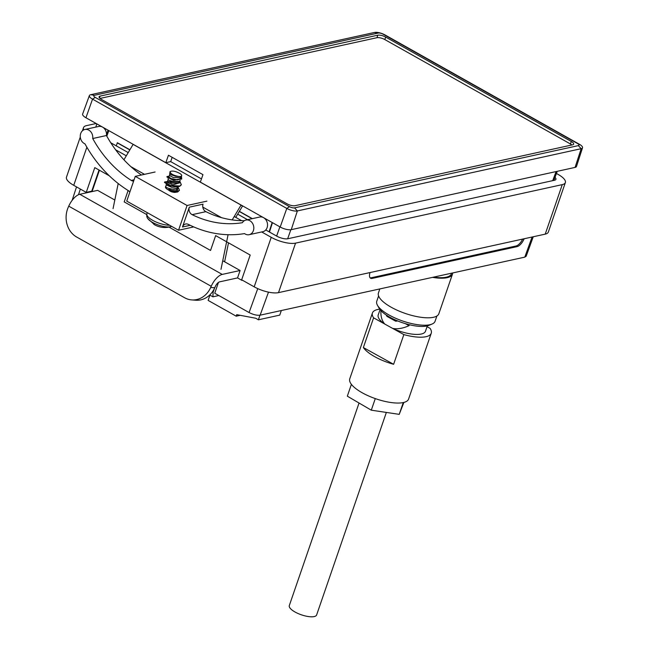 <?xml version="1.0" encoding="UTF-8"?>
<svg xmlns="http://www.w3.org/2000/svg" width="649" height="649" viewBox="0 0 649 649"><rect width="100%" height="100%" fill="white"/><g stroke="black" fill="none" stroke-linecap="round" stroke-linejoin="round"><path stroke-width="0.97" d="M152.596 222.445A13.564 4.527 19 0 0 170.59 226.744A13.564 4.527 19 0 0 171.076 226.615L171.076 226.615C165.325 228.245 159.857 227.653 154.673 224.83L147.785 218.591A13.564 4.527 19 0 0 152.596 222.445A20.995 9.508 119.4 0 0 154.673 224.83M181.493 176.009L181.558 177.858L177.867 179.943L171.287 178.767L168.505 176.723L169.535 175.506L173.413 177.583L180.284 177.656L181.679 175.782A5.792 1.931 -161 0 1 180.706 176.431A5.792 1.931 -161 0 1 178.597 176.447L175.538 176.244L170.719 174.63L170.079 173.891M165.592 186.725L166.266 184.973L171.725 187.301L177.372 186.88M177.972 186.815L179.416 190.165L177.858 191.536L171.003 191.642L167.864 189.638C165.527 188.218 164.895 187.155 165.982 186.441C163.548 186.88 172.821 190.514 176.471 188.713L177.875 186.831M179.635 182.856L172.804 184.876L166.744 182.085L167.629 181.039L171.506 183.107L178.378 183.18L179.992 180.69M180.244 180.39L178.954 181.509L173.632 181.769L168.813 180.162L168.172 179.416M179.805 181.217L181.314 184.641L179.765 186.003L170.468 185.517L164.611 181.98L164.457 182.41L169.9 185.825L179.611 186.441L181.225 184.851M164.611 181.98L167.182 181.574M171.003 191.642A8.332 2.783 19 0 0 174.695 192.437L177.712 191.966L179.327 190.376M129.841 192.112A5.557 4.592 77.6 0 0 128.259 190.587A124.178 102.672 -102.4 0 1 84.954 143.835A7.496 6.198 77.6 0 1 84.224 143.486A7.496 6.198 77.6 0 1 80.265 135.771A7.496 6.198 77.6 0 1 84.914 129.476A7.496 6.198 77.6 0 1 88.824 130.116A7.496 6.198 77.6 0 1 92.718 138.529L106.444 135.519A113.072 93.488 -102.4 0 0 141.393 175.011M84.914 129.476L98.648 126.466A7.496 6.198 77.6 0 1 102.558 127.107A7.496 6.198 77.6 0 1 106.444 135.519M190.214 225.3L182.491 226.996A5.557 4.592 77.6 0 1 185.614 224.002A5.557 4.592 77.6 0 1 188.324 224.376A124.178 102.672 77.6 0 0 244.543 233.599A7.496 6.198 -102.4 0 0 245.249 234.054A7.496 6.198 -102.4 0 0 249.159 234.695A7.496 6.198 -102.4 0 0 253.808 228.399A7.496 6.198 -102.4 0 0 249.849 220.692A7.496 6.198 -102.4 0 0 245.939 220.052A7.496 6.198 -102.4 0 0 242.369 222.704A113.072 93.488 77.6 0 1 192.153 214.673A5.557 4.592 77.6 0 1 189.313 207.169L203.048 204.159A5.557 4.592 -102.4 0 0 205.887 211.655L192.153 214.673M249.159 234.695L262.886 231.685A7.496 6.198 -102.4 0 0 267.534 225.39A7.496 6.198 -102.4 0 0 263.583 217.675A7.496 6.198 -102.4 0 0 259.673 217.034L245.939 220.052M193.743 226.915L178.548 230.249L126.742 201.109L135.268 176.358L155.103 172.001M242.434 280.222L241.988 279.97M222.745 260.736L240.098 270.495L222.242 274.413A13.889 6.287 119.4 0 0 211.209 286.29L210.682 287.475L214.746 287.775L215.273 286.59A5.557 2.515 -60.6 0 1 219.687 281.836L237.542 277.918L241.858 280.352M114.816 200.03L97.634 190.36L79.778 194.278A13.889 6.287 119.4 0 0 68.745 206.155L68.218 207.347A22.22 19.381 -85.8 0 0 76.647 237.023L184.576 297.729A22.22 19.381 -85.8 0 0 191.771 299.919A22.22 19.381 -85.8 0 0 210.682 287.475M214.746 287.775A22.22 19.381 94.2 0 1 195.836 300.227L191.771 299.919M96.157 123.505L86.609 125.598A18.334 6.117 19 0 0 83.518 127.65A18.334 6.117 19 0 0 83.81 129.849M115.636 149.805L126.304 155.801M206.909 201.141L187.074 205.498L135.268 176.358M234.232 216.506L241.655 220.684M261.685 231.953L271.233 237.323A18.334 6.117 19 0 0 295.555 243.132L562.277 184.624A18.334 6.117 -161 0 0 565.36 182.58A18.334 6.117 -161 0 0 558.099 174.403L556.444 173.478M265.774 229.957L276.725 236.122A8.332 2.783 -161 0 0 287.783 238.759L554.506 180.252A8.332 2.783 19 0 0 555.909 179.327A8.332 2.783 19 0 0 555.009 177.331M247.537 219.695L237.68 214.154M128.218 152.588L110.776 142.772M240.098 270.495L237.542 277.918M92.061 191.585L99.419 170.233M109.275 175.774L94.778 167.62L86.252 192.372L73.735 185.33L86.869 147.193M565.36 182.58L548.316 232.091A18.334 6.117 -161 0 1 545.225 234.135L278.502 292.634A18.334 6.117 19 0 1 254.189 286.834L241.663 279.792L250.189 255.041L215.655 235.611L210.544 250.465L169.048 227.126M146.706 214.559L124.202 201.896L128.121 190.506M99.029 170.014L91.744 191.171L86.252 192.372M80.298 137.012L66.474 177.153A18.334 6.117 19 0 0 73.735 185.33M182.491 226.996L189.313 207.169M187.074 205.498L178.548 230.249M244.324 220.701A113.072 93.488 77.6 0 1 205.887 211.655M92.718 138.529A113.072 93.488 -102.4 0 0 131.268 180.422L134.083 179.805M133.629 181.12A5.557 4.592 77.6 0 1 131.268 180.422M170.07 171.596L170.03 171.644C172.285 170.484 175.644 171.149 180.097 173.632A5.792 1.931 -161 0 1 181.679 175.782M178.597 176.447C173.364 175.4 170.509 173.802 170.03 171.644L169.503 175.563M177.737 188.397L167.864 189.638M181.533 177.209L181.72 178.751L173.754 180.016L167.028 176.544L166.882 176.974L173.599 180.446L181.631 178.954M179.603 182.053L166.898 181.898M177.704 187.577L175.993 190.741L168.724 190.222M177.867 179.943L169.592 178.264L168.91 176.252M167.028 176.544L168.991 176.147M179.724 181.452L167.118 181.647M177.826 186.977L177.485 191.033L169.576 190.911M533.243 236.763L526.185 256.217L524.79 257.134L260.135 315.179C256.963 315.56 253.28 314.676 249.078 312.542L214.738 293.226L218.453 282.42M235.765 217.374L242.466 206.131L241.039 205.076L133.118 144.37L123.935 159.776M221.56 217.666L202.796 207.112M144.508 174.33L130.952 166.704M232.212 219.897L241.039 205.076M113.056 208.637L118.199 183.529M220.984 269.343L228.075 234.711M212.45 291.831L213.107 292.204L214.332 288.659M218.835 295.53L212.929 296.82L209.708 295.011M224.627 261.79L228.505 242.84M213.107 292.204L212.929 296.82M239.367 211.339L252.347 218.64M116.22 145.838L117.42 142.748L129.897 149.765M272.166 222.502L269.116 231.839M108.821 130.627L106.809 136.168M272.442 222.664L269.473 232.042M108.058 130.198L106.517 134.57M582.526 147.785L576.482 166.469A8.332 2.783 -161 0 1 575.071 167.41L581.179 148.686L297.364 210.941A7.966 2.661 -161 0 1 286.793 208.418L92.531 99.143A7.966 2.661 -161 0 1 89.375 95.573A7.966 2.661 -161 0 1 90.714 94.697L374.53 32.45A7.966 2.661 -161 0 1 385.1 34.973L579.37 144.248A7.966 2.661 -161 0 1 582.526 147.785A7.966 2.661 -161 0 1 581.179 148.686L578.348 145.619A3.78 1.257 19 0 0 577.488 143.51L383.226 34.243A3.78 1.257 19 0 0 378.213 33.042L94.397 95.298A3.78 1.257 19 0 0 95.257 97.399L289.527 206.674A3.78 1.257 19 0 0 294.541 207.867L578.348 145.619M294.541 207.867L297.364 210.941L291.255 229.665L575.071 167.41M291.255 229.665A8.332 2.783 -161 0 1 280.206 227.028L286.793 208.418L289.527 206.674M95.257 97.399L92.531 99.143L85.936 117.753L165.803 162.68L168.44 155.233L202.975 174.662L200.338 182.101L280.206 227.028M165.803 162.68L170.687 161.609L201.466 178.921M85.936 117.753A8.332 2.783 -161 0 1 82.642 114.021L89.375 95.573M571.891 144.978A5.898 1.971 19 0 0 570.43 143.973L571.307 141.49L385.676 37.074L384.8 39.557A5.898 1.971 19 0 0 376.98 37.691L100.003 98.445M571.307 141.49A5.946 1.988 -161 0 1 573.659 144.151A5.946 1.988 -161 0 1 572.661 144.808L294.954 205.717A5.946 1.988 -161 0 1 287.069 203.835L101.439 99.419A5.946 1.988 -161 0 1 99.078 96.782A5.946 1.988 -161 0 1 100.084 96.109L99.484 97.934M376.98 37.691L377.791 35.192L100.084 96.109M377.791 35.192A5.946 1.988 -161 0 1 385.676 37.074M172.155 157.326L170.687 161.609M259.965 315.219L258.383 319.803L279.751 315.122L281.325 310.538M258.383 319.803L255.828 318.261L236.715 314.651L236.187 316.185L208.126 300.398L209.935 295.141M240.187 315.309L236.187 316.185M370.1 277.837A8.332 3.724 120.4 0 0 371.05 277.796L516.012 245.995A8.332 3.724 120.4 0 0 522.648 239.092M370.044 272.564A8.332 3.724 120.4 0 0 370.579 278.251A8.332 3.724 120.4 0 0 372.12 278.421L517.083 246.628A8.332 3.724 120.4 0 0 524.141 238.759M239.278 211.477L252.112 218.697M117.185 142.804L129.816 149.911M570.43 143.973L384.8 39.557M451.631 273.18L451.436 273.756A30.828 10.295 -161 0 1 433.67 277.123M452.686 272.953A31.939 10.66 -161 0 1 452.491 274.113A31.939 10.66 -161 0 1 432.567 277.366M452.491 274.113L438.854 313.718A31.939 10.66 -161 0 1 391.412 307.35A31.939 10.66 -161 0 1 378.448 292.926L379.827 288.927M436.891 315.998L435.073 321.279A30.828 10.295 -161 0 1 431.999 324.078A30.828 10.295 -161 0 1 389.286 315.13A30.828 10.295 -161 0 1 377.475 305.306A30.828 10.295 -161 0 1 376.769 301.209L378.594 295.92M431.999 324.078L428.794 325.4A28.053 9.362 -161 0 1 389.927 317.256A28.053 9.362 -161 0 1 379.186 308.316L377.475 305.306M427.042 326.674L430.084 328.353A31.103 10.384 -161 0 1 431.252 333.229L408.578 399.078A31.103 10.384 -161 0 1 403.613 402.485A31.103 10.384 -161 0 1 403.297 402.558A31.103 10.384 -161 0 1 401.966 402.794A31.103 10.384 -161 0 1 376.379 398.973A31.103 10.384 -161 0 1 374.205 398.21A31.103 10.384 -161 0 1 352.245 385.36A31.103 10.384 -161 0 1 351.409 384.362A31.103 10.384 -161 0 1 349.754 378.821L372.429 312.972A31.103 10.384 -161 0 1 377.385 309.565A31.103 10.384 -161 0 1 379.73 309.167M352.245 385.36L351.409 384.362M376.379 398.973L374.205 398.21M403.297 402.558L401.966 402.794M403.889 402.421L399.216 414.354L371.293 410.184L347.32 396.166L351.247 384.776M403.134 402.972L399.216 414.354M375.211 398.794L371.293 410.184M397.796 320.987L395.679 321.206L386.95 316.371L386.406 315.406M363.367 347.556A31.103 10.384 19 0 0 393.618 364.3L363.367 347.556L373.597 317.848A31.103 10.384 -161 0 1 372.429 312.972M431.252 333.229A31.103 10.384 -161 0 1 426.288 336.636A31.103 10.384 -161 0 1 403.848 334.592L393.618 364.3M403.848 334.592L392.637 328.41C397.496 329.319 402.964 328.41 409.032 325.676L409.365 324.727M380.971 310.141C380.541 315.99 381.799 320.63 384.76 324.046L373.597 317.848M405.382 323.656L409.032 325.676M384.76 324.046L392.637 328.41M380.054 309.597L378.205 314.968A24.995 8.348 19 0 0 384.606 323.94M427.318 325.879L425.476 331.241A24.995 8.348 -161 0 1 421.485 333.984A24.995 8.348 19 0 1 392.84 328.499M359.043 403.021L289.308 605.558A14.44 4.819 19 0 0 298.134 613.548A14.44 4.819 19 0 0 314.286 616.55A14.44 4.819 19 0 0 316.623 614.96L386.358 412.431M147.282 212.661L146.893 213.797A14.724 4.916 19 0 0 154.097 221.09A14.724 4.916 19 0 0 169.681 225.26M222.242 274.413L79.778 194.278M211.209 286.29L68.745 206.155M254.189 286.834L271.233 237.323M278.502 292.634L295.555 243.132M545.225 234.135L562.277 184.624M80.346 189.054L78.497 194.708M249.078 312.542L257.758 288.627M276.628 236.066L279.881 226.842M552.713 180.649L556.096 171.571M290.841 229.738L287.653 238.783M579.37 144.248L577.488 143.51M383.226 34.243L385.1 34.973M378.213 33.042L374.53 32.45M94.397 95.298L90.714 94.697M371.05 277.796L372.12 278.421M516.012 245.995L517.083 246.628M524.79 257.134L532.083 237.023M268.491 292.139L260.135 315.179M171.701 226.396L171.076 226.615M167.604 181.087L168.164 179.448M179.262 190.595L179.416 190.165M82.439 130.782L83.518 127.65M146.893 213.797C146.544 215.89 146.844 217.488 147.785 218.591M166.209 183.635L166.266 185.014M168.107 177.875L168.164 179.481M177.68 187.066L177.737 188.437M179.586 181.533L179.643 182.913M181.574 179.181L181.72 178.751M181.168 185.07L181.314 184.641M553.865 180.398L557.248 171.32M95.809 127.082L96.823 123.878M76.525 186.904L72.144 200.33"/></g></svg>

